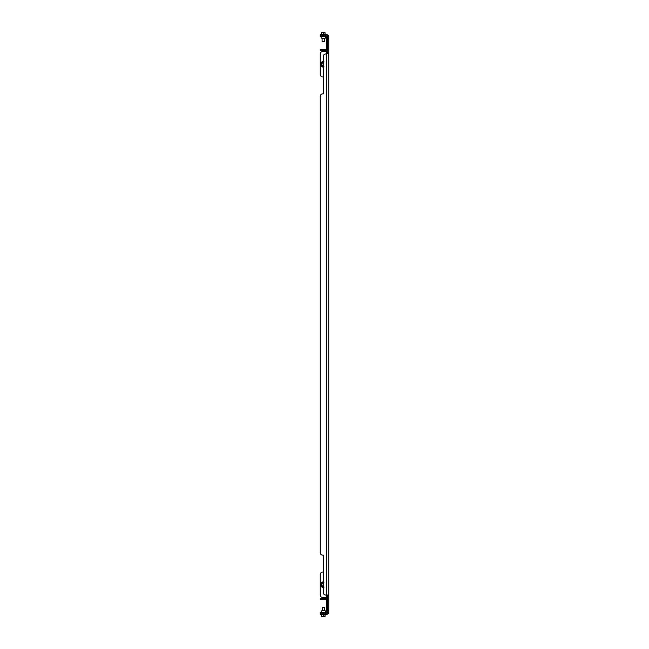 <?xml version="1.0" encoding="UTF-8"?>
<svg xmlns="http://www.w3.org/2000/svg" width="649" height="649" viewBox="0 0 649 649"><rect width="100%" height="100%" fill="white"/><g stroke="black" fill="none" stroke-linecap="round" stroke-linejoin="round"><path stroke-width="0.97" d="M320.265 74.513L320.265 53.964L320.265 74.513A2.418 2.418 0 0 0 322.683 76.939L323.291 76.939L323.291 93.862L323.291 56.382A2.418 2.418 0 0 1 325.709 53.964L328.735 53.624L328.735 595.036L328.207 595.036L328.735 595.036L328.735 613.175L327.274 612.778A1.087 1.087 0 0 0 327.51 612.275M323.291 34.616L323.291 35.825L320.265 35.825L320.265 34.616L326.439 34.616A2.296 2.296 0 0 1 328.207 35.452L328.735 35.825L328.735 53.624L328.207 53.964M328.735 595.036L327.526 595.376L327.526 613.175M327.526 598.013L326.561 597.453L322.683 597.453A2.418 2.418 0 0 1 320.265 595.036L320.265 574.487A2.418 2.418 0 0 1 322.683 572.061L323.291 572.061L323.291 555.138L323.291 592.618A2.418 2.418 0 0 0 325.709 595.036L328.207 595.036M328.735 35.825L327.526 35.825L327.526 53.624L328.735 53.624M327.753 613.175L328.207 613.548A2.296 2.296 0 0 1 326.439 614.384L320.265 614.384L320.265 613.175L323.291 613.175L323.291 614.384L322.683 614.384L322.683 613.175M328.207 613.548L328.735 613.175M322.683 93.862L323.291 93.862L322.683 93.862A2.418 2.418 0 0 0 320.265 96.279L320.265 552.721A2.418 2.418 0 0 0 322.683 555.138L323.291 555.138L322.683 555.138M327.753 35.825L328.207 35.452M327.526 35.825L327.274 36.222A1.087 1.087 0 0 1 327.526 36.912L327.274 36.222A1.087 1.087 0 0 0 326.439 35.825L323.291 35.825M327.51 51.052L326.561 51.547L327.526 51.547M325.709 614.384L325.709 613.175L326.439 613.175A1.087 1.087 0 0 0 327.274 612.778L327.526 612.088M320.265 53.964A2.418 2.418 0 0 1 322.683 51.547L326.561 51.547M327.526 597.453L326.561 597.453M325.709 613.175L323.291 613.175M323.291 572.061L322.683 572.061M320.265 574.487L320.265 595.036M326.439 597.453L326.439 51.547L322.683 51.547M320.265 552.721L320.265 96.279M327.526 611.642A1.525 1.525 0 0 1 325.993 613.175M321.474 613.175L321.474 612.421L325.993 612.421A0.771 0.771 0 0 0 326.772 611.642L326.772 600.195A0.771 0.771 0 0 0 325.993 599.416L321.474 599.416L321.474 598.662L325.993 598.662A1.525 1.525 0 0 1 327.526 600.195M321.474 599.416L320.265 599.416L320.265 598.662L321.474 598.662M321.474 612.421L320.265 612.421L320.265 613.175M325.417 612.421L325.417 610.871L321.166 610.871L321.166 612.421M325.417 610.871L321.166 610.871M324.597 610.774L321.985 610.774M320.265 35.825L320.265 36.579L325.993 36.579A0.771 0.771 0 0 1 326.772 37.358L326.772 48.805A0.771 0.771 0 0 1 325.993 49.584L320.265 49.584L320.265 50.338L325.993 50.338A1.525 1.525 0 0 0 327.526 48.805M325.993 35.825A1.525 1.525 0 0 1 327.526 37.358M321.166 36.579L321.166 38.129L325.417 38.129L325.417 36.579M321.166 38.129L325.417 38.129M321.985 38.226L324.597 38.226M321.847 616.526L324.63 616.55M324.492 610.774L324.492 607.561L322.383 607.277L322.091 610.774M324.492 607.561L322.383 607.277M323.291 614.79C326.049 614.79 326.049 614.79 323.291 614.79C320.533 614.79 320.533 614.79 323.291 614.79M325.611 614.79L320.874 614.481L325.709 614.692L325.084 614.79L325.084 616.25M321.896 616.55L324.987 616.55L325.084 616.031M321.498 616.25L321.344 614.79M323.591 616.55L322.991 616.55M322.091 38.226L322.091 41.439L324.492 41.439L324.492 38.226M322.383 41.723L324.492 41.439M323.291 34.21C326.049 34.21 326.049 34.21 323.291 34.21C320.533 34.21 320.533 34.21 323.291 34.21C326.049 34.21 326.049 34.21 323.291 34.21C320.533 34.21 320.533 34.21 323.291 34.21M325.084 32.969L325.084 34.21M325.084 32.75L321.807 32.45M322.991 32.45L323.591 32.45M325.709 34.308L320.874 34.519L325.709 34.519L320.874 34.308L321.498 34.21L321.498 32.969M324.63 32.45L321.953 32.45M323.291 67.228A3.042 3.042 0 0 1 323.291 61.257M323.291 66.766L321.409 65.565L321.409 62.912L323.291 61.712M321.409 62.912L321.474 65.581L323.851 67.001L321.409 65.565M322.22 66.068L323.121 66.579M323.892 66.961L321.539 65.598L321.498 62.75M323.105 61.898L322.35 62.336M323.892 61.517L321.539 62.88L323.851 61.477M323.291 587.743A3.042 3.042 0 0 1 323.291 581.772M323.291 587.288L321.409 586.088L321.409 583.435L323.291 582.234M321.409 583.435L321.474 586.104L323.851 587.523L321.409 586.088M322.22 586.591L323.121 587.102M323.892 587.483L321.539 586.12L321.498 583.264M323.105 582.421L322.35 582.859M323.892 582.039L321.539 583.402L323.851 581.999M328.735 610.758L327.526 610.758M328.735 38.242L327.526 38.242M325.709 34.616L325.709 35.825M322.683 35.825L322.683 34.616M321.474 49.584L321.474 50.338M321.474 35.825L321.474 36.579M321.75 616.453L323.032 616.453M323.243 616.25L323.243 614.79M321.547 614.79L321.547 616.25M323.551 616.453L324.825 616.453M325.035 616.25L325.035 614.79M323.34 614.79L323.34 616.25M323.616 616.526L322.967 616.526M324.825 32.547L323.551 32.547M323.34 32.75L323.34 34.21M325.035 34.21L325.035 32.75M323.032 32.547L321.75 32.547M321.547 32.75L321.547 34.21M323.243 34.21L323.243 32.75M322.967 32.474L323.616 32.474M321.06 64.243L321.474 65.711M323.892 66.409C321.101 64.965 321.101 63.521 323.892 62.077M323.892 586.923C321.101 585.479 321.101 584.035 323.892 582.591M327.485 36.052L328.07 35.825M327.485 612.948L328.07 613.175M321.433 34.21L320.971 34.21M323.291 67.391L320.687 64.243L321.214 62.482L323.291 61.087M323.291 587.913L320.687 584.757L321.214 583.005L323.291 581.609"/></g></svg>
